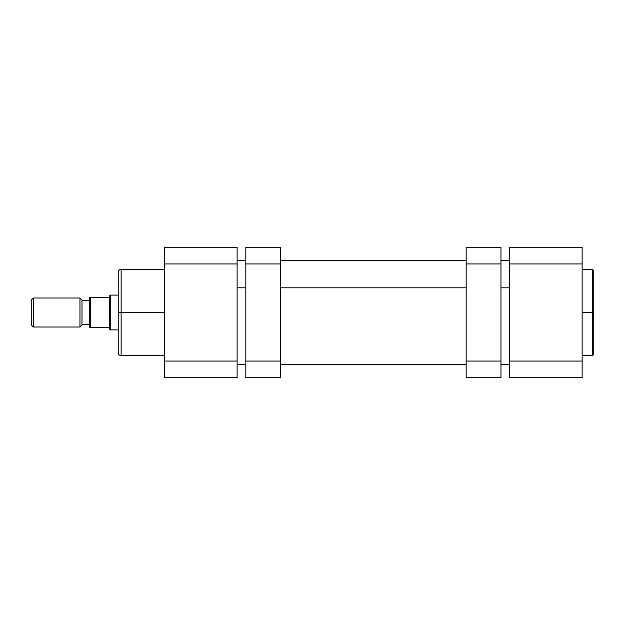 <?xml version="1.0" encoding="UTF-8"?>
<svg xmlns="http://www.w3.org/2000/svg" width="625" height="625" viewBox="0 0 625 625"><rect width="100%" height="100%" fill="white"/><g stroke="black" fill="none" stroke-linecap="round" stroke-linejoin="round"><path stroke-width="0.94" d="M593.75 354.055L593.75 312.5L593.75 354.25L593.75 312.5L592.297 312.5L592.297 355.703L592.297 312.5L582.148 312.5L592.297 312.5L592.297 269.297L582.148 269.297M593.75 354.25L592.297 355.703L592.297 312.5L593.75 312.5L593.75 270.945M582.148 377.742L582.148 247.258L509.664 247.258L509.664 377.742L582.148 377.742L582.148 361.062L509.664 361.062L509.664 263.938L582.148 263.938L582.148 361.062L509.664 361.062L509.664 377.742L582.148 377.742M509.664 247.258L582.148 247.258L582.148 263.938L509.664 263.938L509.664 247.258M593.75 312.5L593.75 270.75L593.75 312.5M592.297 312.5L592.297 269.297L592.297 312.5M509.664 287.82L500.969 287.82L509.664 287.82M466.172 287.82L280.609 287.82L466.172 287.82M245.812 287.82L237.117 287.82L245.812 287.82M164.625 269.297L121.133 269.297L121.133 312.5L164.625 312.5L121.133 312.5L121.133 355.703L121.133 312.5L118.234 312.5L118.234 352.805C118.406 354.562 119.375 355.531 121.133 355.703L164.625 355.703M121.133 269.297C119.375 269.469 118.406 270.438 118.234 272.195L118.234 312.5L121.133 312.5L121.133 355.703M164.625 247.258L164.625 377.742L237.117 377.742L237.117 247.258L164.625 247.258L237.117 247.258L237.117 263.938L164.625 263.938L164.625 361.062L237.117 361.062L237.117 263.938L164.625 263.938L164.625 247.258M164.625 377.742L237.117 377.742L237.117 361.062L164.625 361.062L164.625 377.742M118.234 312.5L118.234 272.195L118.234 312.5M121.133 312.5L121.133 269.297L121.133 312.5M33.281 327L31.25 324.969L33.281 327L79.961 327L33.281 327L33.281 298L79.961 298L81.992 300.031L79.961 298L33.281 298L33.281 327M31.25 300.031L33.281 298L31.25 300.031L31.25 324.969L31.25 300.031M81.992 324.969L79.961 327L79.961 298L79.961 327L81.992 324.969L81.992 300.031L81.992 324.969M110.258 295.102L118.234 295.102L110.258 295.102L109.539 295.828L110.258 295.102L110.258 329.898L109.539 329.172L109.539 327.289L109.539 329.172L110.258 329.898L110.258 295.102M118.234 329.898L110.258 329.898L118.234 329.898M81.992 300.469L89.242 300.469L81.992 300.469M89.242 324.531L81.992 324.531L89.242 324.531M89.422 297.711L89.242 327.289L109.539 327.289L109.539 297.711L89.242 297.711L89.242 327.289L109.539 327.289L109.539 295.828L109.539 297.711L90.688 297.711L90.688 327.289L90.688 297.711L89.273 297.711L90.688 297.711M90.156 327.289L89.273 327.289M280.609 247.258L245.812 247.258L245.812 263.938L280.609 263.938L280.609 361.062L245.812 361.062L245.812 247.258L280.609 247.258L280.609 263.938L280.609 247.258M245.812 377.742L280.609 377.742L280.609 263.938L245.812 263.938L245.812 377.742L245.812 361.062L280.609 361.062L280.609 377.742L245.812 377.742M500.969 361.062L466.172 361.062L466.172 263.938L500.969 263.938L500.969 377.742L500.969 361.062L466.172 361.062L466.172 377.742L500.969 377.742L466.172 377.742L466.172 263.938L500.969 263.938L500.969 361.062M500.969 247.258L466.172 247.258L466.172 263.938L466.172 247.258L500.969 247.258L500.969 263.938L500.969 247.258M592.297 355.703L582.148 355.703M592.297 269.297L593.75 270.75M237.117 364.688L245.812 364.688M280.609 364.688L466.172 364.688M500.969 364.688L509.664 364.688M237.117 260.312L245.812 260.312M280.609 260.312L466.172 260.312M500.969 260.312L509.664 260.312"/></g></svg>
